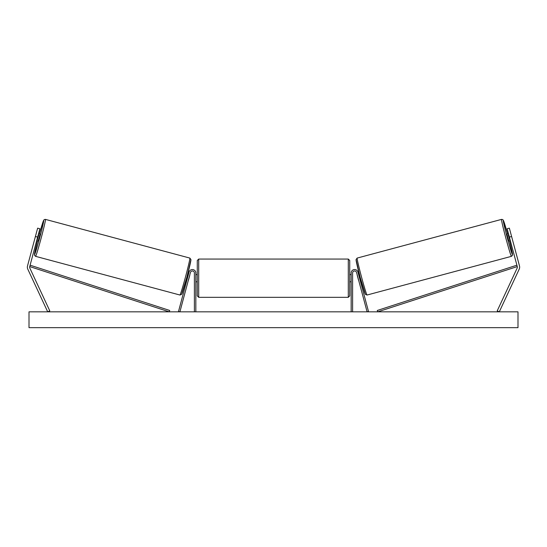 <?xml version="1.0" encoding="UTF-8"?>
<svg xmlns="http://www.w3.org/2000/svg" width="547" height="547" viewBox="0 0 547 547"><rect width="100%" height="100%" fill="white"/><g stroke="black" fill="none" stroke-linecap="round" stroke-linejoin="round"><path stroke-width="0.82" d="M27.35 267.175A4.602 4.602 0 0 0 27.781 269.117L47.705 311.838L49.791 310.867L29.866 268.146A2.304 2.304 0 0 1 29.729 266.58L169.269 311.838L169.714 310.47L30.174 265.206L29.729 266.58L37.627 237.09L35.405 236.495L27.507 265.979A4.602 4.602 0 0 0 27.35 267.175M35.405 236.495L37.64 228.161L39.863 228.755L37.627 237.09M519.493 265.979A4.602 4.602 0 0 1 519.219 269.117L499.295 311.838L497.209 310.867L517.134 268.146A2.304 2.304 0 0 0 517.271 266.58L377.731 311.838L377.286 310.47L516.826 265.206L517.271 266.58L509.373 237.09L511.595 236.495L519.493 265.979M511.595 236.495L509.36 228.161L507.137 228.755L509.373 237.09M351.16 311.838L351.16 273.008A3.453 3.453 0 0 1 357.95 272.112L368.493 311.469L367.105 311.838L356.562 272.488A2.01 2.01 0 0 0 352.603 273.008L352.603 311.838M195.84 311.838L195.84 273.008A3.453 3.453 0 0 0 189.05 272.112L178.507 311.469L179.895 311.838L190.438 272.488A2.01 2.01 0 0 1 194.397 273.008L194.397 311.838M198.711 297.315L197.276 295.872L197.276 260.495L198.711 259.059L198.711 297.315L348.289 297.315L348.289 259.059L349.724 260.495L349.724 281.78L351.16 281.78M195.84 280.679L195.84 275.688M351.16 274.587L349.724 274.587L349.724 295.872L348.289 297.315M351.16 280.679L351.16 275.688M35.555 256.338L34.509 255.271L34.55 253.753L37.579 240.803A17.689 0.643 -75 0 0 34.536 254.581A17.689 0.643 -75 0 0 39.733 237.658A17.689 0.643 -75 0 0 43.698 220.4A17.689 0.643 -75 0 0 39.446 233.856L43.603 220.393L44.273 219.579L45.456 219.388A19.131 0.691 105 0 1 41.175 238.041A19.131 0.691 105 0 1 35.555 256.338L179.936 295.024A19.131 0.691 -75 0 0 185.556 276.727A19.131 0.691 -75 0 0 189.836 258.075L190.944 259.565L186.896 277.083L181.563 294.402L179.936 295.024M45.456 219.388L189.836 258.075M36.697 240.564L38.187 240.96L39.24 237.521L40.047 234.02L38.563 233.617M38.741 234.807L37.449 239.627L38.741 234.807L38.276 234.684M36.984 239.504L37.449 239.627M185.953 280.556L186.732 280.768M188.407 280.078L188.12 281.137M187.019 279.702L188.312 274.881M189.7 275.257L189.98 274.191M187.812 273.609L188.592 273.821M188.496 280.098L189.788 275.278M517.995 311.838L29.005 311.838L29.005 327.66L517.995 327.66L517.995 311.838M511.445 256.338L512.491 255.271L512.45 253.753L509.421 240.803A17.689 0.643 -105 0 1 512.464 254.581A17.689 0.643 -105 0 1 507.267 237.658A17.689 0.643 -105 0 1 503.302 220.4A17.689 0.643 -105 0 1 507.554 233.856L503.397 220.393L502.727 219.579L501.544 219.388A19.131 0.691 75 0 0 505.825 238.041A19.131 0.691 75 0 0 511.445 256.338L367.064 295.024A19.131 0.691 -105 0 1 361.444 276.727A19.131 0.691 -105 0 1 357.164 258.075L356.056 259.565L360.104 277.083L365.437 294.402L367.064 295.024M501.544 219.388L357.164 258.075M510.303 240.564L508.813 240.96L507.76 237.521L506.953 234.02L508.436 233.617M361.047 280.556L360.268 280.768M359.188 273.609L358.408 273.821M357.02 274.191L357.3 275.257M359.981 279.702L358.688 274.881M358.88 281.137L358.593 280.078M358.504 280.098L357.212 275.278M510.016 239.504L509.551 239.627L508.259 234.807L509.551 239.627M508.259 234.807L508.724 234.684M190.855 259.832A17.689 0.643 105 0 1 186.896 277.09A17.689 0.643 105 0 1 181.7 294.006M356.145 259.832A17.689 0.643 75 0 0 360.104 277.09A17.689 0.643 75 0 0 365.3 294.006M198.711 259.059L348.289 259.059M195.84 274.587L197.276 274.587M195.84 281.78L197.276 281.78"/></g></svg>
